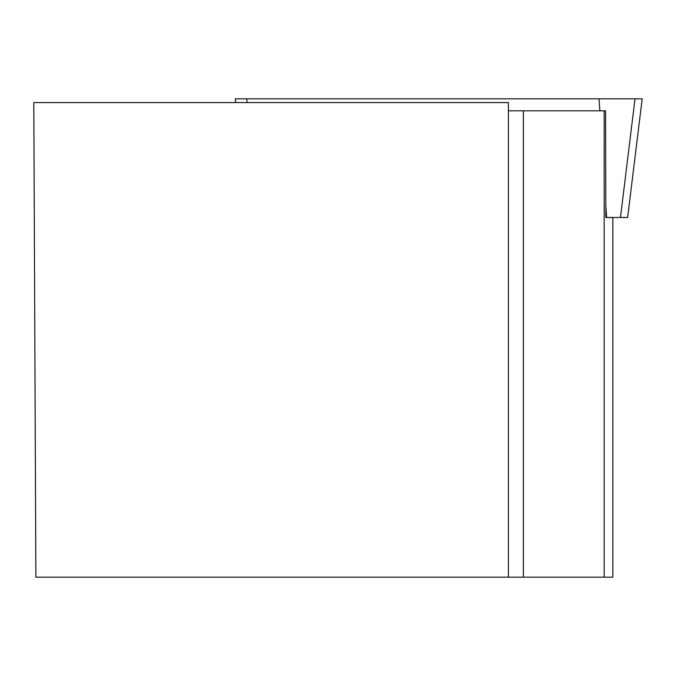 <?xml version="1.0" encoding="UTF-8"?>
<svg xmlns="http://www.w3.org/2000/svg" width="676" height="676" viewBox="0 0 676 676"><rect width="100%" height="100%" fill="white"/><g stroke="black" fill="none" stroke-linecap="round" stroke-linejoin="round"><path stroke-width="1.01" d="M235.704 102.566L235.248 98.823L642.2 98.823L627.632 217.478L605.823 217.478M642.2 98.823L627.632 217.478M33.8 102.566L35.87 577.177L508.411 577.177L508.411 102.566L33.8 102.566M508.411 577.177L612.853 577.177L612.853 217.52L605.823 217.52L605.578 110.813L508.411 110.813M523.359 577.177L523.359 110.813M604.183 110.813L604.183 577.177M246.994 102.566L246.757 98.823L235.248 98.823L642.2 98.823L635.026 98.823L620.458 217.478M606.575 217.478L605.789 205.048M599.832 110.813L599.071 98.823"/></g></svg>
